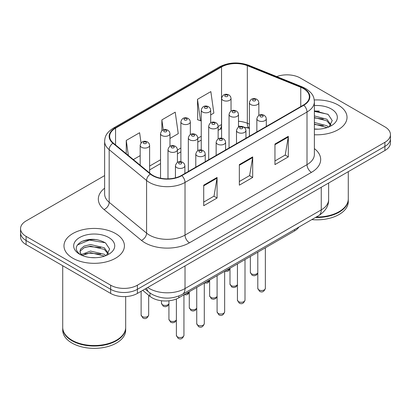 <?xml version="1.0" encoding="UTF-8"?>
<svg xmlns="http://www.w3.org/2000/svg" width="411" height="411" viewBox="0 0 411 411"><rect width="100%" height="100%" fill="white"/><g stroke="black" fill="none" stroke-linecap="round" stroke-linejoin="round"><path stroke-width="0.62" d="M249.405 128.458L247.915 127.857A25.184 14.539 0 0 0 246.867 127.451M298.879 227.067A18.891 10.907 180 0 1 294.533 230.972L178.795 297.795A18.891 10.907 180 0 1 149.969 296.341L142.709 290.356M338.171 105.021A30.224 17.447 0 0 0 314.261 99.971A30.224 17.447 0 0 1 338.171 105.021A30.224 17.447 0 0 1 347.023 117.356A30.224 17.447 0 0 0 338.171 105.021M115.568 233.54A30.224 17.447 0 0 0 82.632 229.759A30.224 17.447 0 0 0 63.977 245.876A30.224 17.447 0 0 0 72.829 258.216A30.224 17.447 0 0 0 105.766 261.997A30.224 17.447 0 0 0 124.42 245.876A30.224 17.447 0 0 0 115.568 233.54A30.224 17.447 0 0 0 82.632 229.759A30.224 17.447 0 0 0 63.977 245.876A30.224 17.447 0 0 0 72.829 258.216A30.224 17.447 0 0 0 105.766 261.997A30.224 17.447 0 0 0 124.42 245.876A30.224 17.447 0 0 0 115.568 233.54M303.446 88.571A20.149 11.631 180 0 1 309.344 96.796A20.149 11.631 180 0 1 303.446 105.021L181.457 175.446A20.149 11.631 180 0 1 150.709 173.894L113.302 143.054A20.149 11.631 180 0 1 109.66 136.38A20.149 11.631 180 0 1 115.563 128.155L221.534 66.972A20.149 11.631 180 0 1 247.335 65.673L300.754 87.266A20.149 11.631 180 0 1 303.446 88.571M303.801 88.365A20.653 11.924 0 0 0 301.042 87.029L247.628 65.431A20.653 11.924 0 0 0 221.18 66.767L115.203 127.949A20.653 11.924 0 0 0 112.891 143.223L150.298 174.064A20.653 11.924 0 0 0 181.816 175.651L303.801 105.226A20.653 11.924 0 0 0 303.801 88.365M104.625 175.6L26.083 220.943A18.891 10.907 0 0 0 20.55 228.655L20.55 236.88A18.891 10.907 0 0 0 26.083 244.591L110.672 293.428L110.672 289.318A18.891 10.907 0 0 0 137.382 289.318L384.917 146.403A18.891 10.907 0 0 0 390.45 138.692A18.891 10.907 0 0 1 384.917 146.403L137.382 289.318A18.891 10.907 0 0 1 110.672 289.318L26.083 240.481L110.672 289.318L110.672 285.203A18.891 10.907 0 0 0 137.382 285.203L384.917 142.293A18.891 10.907 0 0 0 390.45 134.582A18.891 10.907 0 0 0 384.917 126.871L300.328 78.033A18.891 10.907 0 0 0 276.721 76.585M20.55 232.77A18.891 10.907 0 0 0 26.083 240.481A18.891 10.907 0 0 1 20.55 232.77M203.717 185.166L203.717 205.726L217.075 198.015L217.075 177.454L203.717 185.166M203.717 202.078L214.008 196.139L217.023 178.138A5.035 2.908 -120 0 0 217.075 177.454M213.915 196.191L217.075 198.015M274.954 144.04L274.954 164.6L288.306 156.889L288.306 136.329L274.954 144.04M274.954 160.953L285.239 155.014L288.255 137.012A5.035 2.908 -120 0 0 288.306 136.329M285.147 155.065L288.306 156.889M239.336 164.6L239.336 185.166L252.693 177.454L252.693 156.889L239.336 164.6M239.336 181.518L249.621 175.579L252.637 157.572A5.035 2.908 -120 0 0 252.693 156.889M249.534 175.631L252.693 177.454M314.384 134.751A30.224 17.447 0 0 0 347.023 117.356A30.224 17.447 0 0 1 314.384 134.751M20.55 228.655A18.891 10.907 0 0 0 26.083 236.366L110.672 285.203M210.684 114.921L213.859 113.087L210.843 91.602L197.486 99.313L197.701 119.755M141.045 142.966L139.612 132.727L126.254 140.439L126.254 153.729M169.974 138.425L178.24 133.652L175.225 112.167L161.872 119.878L161.872 130.729M161.872 119.878L163.275 129.897M197.486 99.313L200.501 120.798L201.241 120.372M200.501 120.798L197.486 119.673M133.339 159.576L140.177 155.63M126.254 140.439L128.36 155.471M96.719 239.634A25.184 14.539 0 0 0 81.979 241.391M319.321 111.119A25.184 14.539 0 0 0 314.384 111.109M110.672 293.428A18.891 10.907 0 0 0 137.382 293.428L384.917 150.518A18.891 10.907 0 0 0 390.45 142.807L390.45 134.582M316.295 217.013A31.483 18.176 0 0 0 339.06 211.691A31.483 18.176 0 0 0 348.281 198.842L348.281 171.67M316.167 217.085A31.164 17.992 0 0 0 338.839 211.819A31.164 17.992 0 0 0 338.952 211.757M315.432 217.511A31.483 18.176 0 0 0 348.281 199.356A31.483 18.176 0 0 0 348.281 199.099M311.795 219.613A31.483 18.176 0 0 0 348.281 201.667L348.281 199.356M314.384 128.992L318.16 129.182M314.384 122.463L326.863 125.751L328.533 127.086M314.384 124.096L327.166 127.59M314.384 115.933L326.863 119.221L330.953 124.867M314.384 117.567L326.863 120.855L330.634 125.293M314.384 129.126A20.529 11.852 0 0 0 331.317 125.74A20.529 11.852 0 0 0 331.317 108.977A20.529 11.852 0 0 0 314.384 105.586M329.016 126.886L332.232 120.572L328.163 114.438L314.384 110.77M314.384 111.407L327.886 114.253M314.384 117.936L323.339 119.051M314.384 124.461L323.339 125.581M116.349 340.277A31.164 17.992 0 0 1 116.236 340.339A31.164 17.992 0 0 1 72.161 340.339L71.94 340.21A31.483 18.176 0 0 0 116.457 340.21A31.483 18.176 0 0 0 125.679 327.356L125.679 296.583M62.719 327.613A31.483 18.176 0 0 0 62.719 327.875A31.483 18.176 0 0 0 71.94 340.724A31.483 18.176 0 0 0 106.244 344.665A31.483 18.176 0 0 0 125.679 327.875A31.483 18.176 0 0 0 125.679 327.613M62.719 327.875L62.719 330.187A31.483 18.176 0 0 0 71.94 343.036A31.483 18.176 0 0 0 106.244 346.976A31.483 18.176 0 0 0 125.679 330.187L125.679 327.875M90.759 257.563L95.558 257.702M81.347 254.548L90.512 251.054L104.266 254.27L105.93 255.606M82.19 255.431L90.512 252.683L104.564 256.11M81.491 255.185L80.022 251.738A14.231 8.215 0 0 0 82.318 255.544M80.022 251.738L80.448 249.246L84.137 246.107L90.512 244.524L104.266 247.741L108.35 253.387M80.058 251.938L80.448 250.88L84.137 247.741L90.512 246.158L104.266 249.369L108.031 253.813M106.413 255.406L109.629 249.087L105.56 242.958C97.761 238.616 89.773 238.149 81.604 241.57C74.905 245.706 74.483 250.058 80.34 254.615L80.412 254.661M108.715 237.496A20.529 11.852 0 0 0 79.683 237.496A20.529 11.852 0 0 0 79.683 254.26A20.529 11.852 0 0 0 108.715 254.26A20.529 11.852 0 0 0 108.715 237.496M62.719 265.742L62.719 327.356A31.483 18.176 0 0 0 71.94 340.21L72.161 340.339M77.34 245.018L89.393 240.07L105.283 242.773M84.871 247.422L89.393 246.6L100.736 247.571M84.871 253.947L89.393 253.13L100.736 254.101M81.265 254.45L81.614 254.286M294.533 229.579L294.533 230.972M149.969 292.986L149.969 296.341M178.795 296.038L178.795 297.795M314.384 148.607A31.483 18.176 180 0 1 311.461 172.363L189.471 242.793A6.299 3.637 60 0 1 185.022 235.082L307.007 164.652A25.184 14.539 0 0 0 314.384 154.372L314.384 101.728A25.184 14.539 180 0 1 307.007 112.013A6.299 3.637 -120 0 0 303.801 105.226M189.471 242.793A31.483 18.176 180 0 1 144.955 242.793A31.483 18.176 180 0 1 141.425 240.363L104.019 209.523A31.483 18.176 180 0 1 104.625 188.197M149.404 235.082A25.184 14.539 0 0 0 185.022 235.082L185.022 182.438A25.184 14.539 180 0 1 146.583 180.496L109.177 149.655A25.184 14.539 180 0 1 104.625 141.317L104.625 193.961A25.184 14.539 0 0 0 109.177 202.299L146.583 233.14A25.184 14.539 0 0 0 149.404 235.082M314.384 101.728C313.978 97.402 313.578 93.8 305.702 88.565L302.393 86.957A6.299 2.949 112 0 0 301.042 87.029M302.393 86.957L248.974 65.364C238.544 61.676 228.644 62.21 219.279 66.972A6.299 3.637 60 0 1 221.18 66.767M115.203 127.949A6.299 3.637 -120 0 0 113.302 128.155C105.668 133.159 104.975 136.93 104.625 141.317M112.891 143.223A6.299 4.213 129.5 0 0 109.177 149.655L109.177 202.299A6.299 4.213 -50.5 0 1 104.019 209.523M248.974 65.364A6.299 2.949 112 0 0 247.628 65.431M150.298 174.064A6.299 4.213 129.5 0 0 146.583 180.496L146.583 233.14A6.299 4.213 -50.5 0 1 141.425 240.363M181.816 175.651A6.299 3.637 60 0 1 185.022 182.438L307.007 112.013L307.007 164.652A6.299 3.637 60 0 0 311.461 172.363M137.382 285.203L137.382 293.428M384.917 142.293L384.917 150.518M26.083 236.366L26.083 244.591M115.563 128.155L115.563 144.913M300.754 87.266L300.754 106.572M247.335 65.673L247.335 123.249A20.149 11.631 0 0 0 238.493 121.25M249.405 124.086L247.335 123.249A11.333 5.307 -68 0 0 249.405 128.309L238.493 126.018M221.596 124.518A20.149 11.631 0 0 0 221.534 124.554L218.138 126.511M221.534 66.972L221.534 124.554A11.333 6.545 60 0 1 219.186 129.737L218.138 130.344M201.241 136.267L197.783 138.266M180.886 148.022L177.429 150.015M160.531 159.771L149.619 166.07M239.336 165.253L252.637 157.572M274.954 144.693L288.255 137.012M203.717 185.818L217.023 178.138M147.713 287.464A25.184 14.539 0 0 0 149.404 288.548A25.184 14.539 0 0 0 185.022 288.548L321.253 209.893A25.184 14.539 0 0 0 328.63 199.612C328.815 205.86 325.486 211.208 318.643 215.657L182.412 294.312A12.592 7.27 60 0 0 185.022 288.548L185.022 265.927M321.253 187.272L321.253 209.893A12.592 7.27 60 0 1 318.643 215.657M146.691 288.054A12.592 8.42 129.5 0 0 148.885 292.149L145.062 288.995M265.357 288.352C264.114 291.748 262.177 292.745 259.557 291.332L257.8 288.352A3.776 2.183 0 0 0 258.904 289.894A3.776 2.183 0 0 0 263.025 290.366A3.776 2.183 0 0 0 265.357 288.352L265.357 247.818M258.242 120.634A4.721 2.728 180 0 1 256.854 118.707C258.062 114.828 260.533 113.708 264.263 115.337L265.789 116.832L266.302 118.707A4.721 2.728 180 0 1 263.384 121.224A4.721 2.728 180 0 1 258.242 120.634M262.691 115.491A1.572 0.909 0 0 0 260.466 115.491A1.572 0.909 0 0 0 260.466 116.775A1.572 0.909 0 0 0 262.691 116.775A1.572 0.909 0 0 0 262.691 115.491M257.8 273.12L256.361 275.144L254.137 275.807L252.107 275.283L250.345 272.298A3.776 2.183 0 0 0 251.455 273.839A3.776 2.183 0 0 0 255.154 274.394A3.776 2.183 0 0 0 257.8 272.801M258.848 115.363L258.848 102.652A4.721 2.728 180 0 1 255.935 105.17A4.721 2.728 180 0 1 250.787 104.579A4.721 2.728 180 0 1 249.405 102.652L249.405 136.221M253.012 100.721A1.572 0.909 0 0 0 255.236 100.721A1.572 0.909 0 0 0 255.236 99.436A1.572 0.909 0 0 0 253.012 99.436A1.572 0.909 0 0 0 253.012 100.721M226.651 270.166A3.776 2.183 0 0 0 229.99 268.501M231.039 111.057L231.039 98.347A4.721 2.728 180 0 1 228.126 100.865A4.721 2.728 180 0 1 222.978 100.274A4.721 2.728 180 0 1 221.596 98.347L221.596 138.199M225.202 96.421A1.572 0.909 0 0 0 227.432 96.421A1.572 0.909 0 0 0 227.432 95.136A1.572 0.909 0 0 0 225.202 95.136A1.572 0.909 0 0 0 225.202 96.421M245.002 300.102C243.759 303.503 241.822 304.494 239.202 303.087L237.445 300.102A3.776 2.183 0 0 0 238.55 301.643A3.776 2.183 0 0 0 242.67 302.116A3.776 2.183 0 0 0 245.002 300.102L245.002 259.572M237.882 132.383A4.721 2.728 180 0 1 236.5 130.457C237.707 126.583 240.178 125.458 243.908 127.086L245.434 128.581L245.948 130.457A4.721 2.728 180 0 1 243.029 132.974A4.721 2.728 180 0 1 237.882 132.383M242.336 127.246A1.572 0.909 0 0 0 240.111 127.246A1.572 0.909 0 0 0 240.111 128.53A1.572 0.909 0 0 0 242.336 128.53A1.572 0.909 0 0 0 242.336 127.246M224.647 311.857C223.404 315.252 221.467 316.249 218.847 314.836L217.09 311.857A3.776 2.183 0 0 0 218.195 313.398A3.776 2.183 0 0 0 222.315 313.87A3.776 2.183 0 0 0 224.647 311.857L224.647 271.322M217.527 144.138A4.721 2.728 180 0 1 216.145 142.206C217.352 138.332 219.823 137.212 223.553 138.841L225.079 140.331L225.593 142.206A4.721 2.728 180 0 1 222.675 144.729A4.721 2.728 180 0 1 217.527 144.138M221.981 138.995A1.572 0.909 0 0 0 219.757 138.995A1.572 0.909 0 0 0 219.757 140.279A1.572 0.909 0 0 0 221.981 140.279A1.572 0.909 0 0 0 221.981 138.995M204.293 323.606C203.049 327.002 201.113 327.999 198.492 326.591L196.735 323.606A3.776 2.183 0 0 0 197.84 325.147A3.776 2.183 0 0 0 201.96 325.62A3.776 2.183 0 0 0 204.293 323.606L204.293 283.076M197.172 155.887A4.721 2.728 180 0 1 195.79 153.961C196.997 150.087 199.469 148.962 203.198 150.59L204.724 152.085L205.238 153.961A4.721 2.728 180 0 1 202.32 156.478A4.721 2.728 180 0 1 197.172 155.887M201.626 150.745A1.572 0.909 0 0 0 199.402 150.745A1.572 0.909 0 0 0 199.402 152.034A1.572 0.909 0 0 0 201.626 152.034A1.572 0.909 0 0 0 201.626 150.745M183.938 335.361C182.695 338.756 180.758 339.748 178.138 338.34L176.381 335.361A3.776 2.183 0 0 0 177.485 336.902A3.776 2.183 0 0 0 181.605 337.374A3.776 2.183 0 0 0 183.938 335.361L183.938 294.826M176.817 167.642A4.721 2.728 180 0 1 175.435 165.71C176.643 161.836 179.114 160.716 182.844 162.345L184.369 163.835L184.883 165.71A4.721 2.728 180 0 1 181.965 168.233A4.721 2.728 180 0 1 176.817 167.642M181.272 162.499A1.572 0.909 0 0 0 179.047 162.499A1.572 0.909 0 0 0 179.047 163.784A1.572 0.909 0 0 0 181.272 163.784A1.572 0.909 0 0 0 181.272 162.499M237.445 284.874L236.006 286.899L233.782 287.561L231.753 287.032L229.99 284.047A3.776 2.183 0 0 0 231.1 285.588A3.776 2.183 0 0 0 234.799 286.148A3.776 2.183 0 0 0 237.445 284.556M238.493 127.112L238.493 114.402A4.721 2.728 180 0 1 235.58 116.919A4.721 2.728 180 0 1 230.432 116.328A4.721 2.728 180 0 1 229.05 114.402L229.05 147.97M232.657 112.475A1.572 0.909 0 0 0 234.881 112.475A1.572 0.909 0 0 0 234.881 111.191A1.572 0.909 0 0 0 232.657 111.191A1.572 0.909 0 0 0 232.657 112.475M217.09 296.624L215.652 298.648L213.427 299.311L211.398 298.782L209.636 295.802A3.776 2.183 0 0 0 210.745 297.343A3.776 2.183 0 0 0 214.444 297.898A3.776 2.183 0 0 0 217.09 296.305M218.138 138.867L218.138 126.151A4.721 2.728 180 0 1 215.225 128.674A4.721 2.728 180 0 1 210.078 128.083A4.721 2.728 180 0 1 208.696 126.151L208.696 159.725M212.302 124.225A1.572 0.909 0 0 0 214.527 124.225A1.572 0.909 0 0 0 214.527 122.94A1.572 0.909 0 0 0 212.302 122.94A1.572 0.909 0 0 0 212.302 124.225M196.735 308.378L195.297 310.403L193.072 311.065L191.043 310.536L189.281 307.551A3.776 2.183 0 0 0 190.391 309.093A3.776 2.183 0 0 0 194.09 309.653A3.776 2.183 0 0 0 196.735 308.055M197.783 150.616L197.783 137.906A4.721 2.728 180 0 1 194.871 140.423A4.721 2.728 180 0 1 189.723 139.832A4.721 2.728 180 0 1 188.341 137.906L188.341 171.474M191.947 135.979A1.572 0.909 0 0 0 194.172 135.979A1.572 0.909 0 0 0 194.172 134.69A1.572 0.909 0 0 0 191.947 134.69A1.572 0.909 0 0 0 191.947 135.979M206.296 281.92A3.776 2.183 0 0 0 209.636 280.251M210.684 122.812L210.684 110.097A4.721 2.728 180 0 1 207.771 112.619A4.721 2.728 180 0 1 202.623 112.028A4.721 2.728 180 0 1 201.241 110.097L201.241 149.948M204.848 108.17A1.572 0.909 0 0 0 207.077 108.17A1.572 0.909 0 0 0 207.077 106.886A1.572 0.909 0 0 0 204.848 106.886A1.572 0.909 0 0 0 204.848 108.17M185.942 293.67A3.776 2.183 0 0 0 189.281 292M190.329 134.561L190.329 121.851A4.721 2.728 180 0 1 187.416 124.369A4.721 2.728 180 0 1 182.268 123.778A4.721 2.728 180 0 1 180.886 121.851L180.886 161.698M184.493 119.925A1.572 0.909 0 0 0 186.722 119.925A1.572 0.909 0 0 0 186.722 118.635A1.572 0.909 0 0 0 184.493 118.635A1.572 0.909 0 0 0 184.493 119.925M168.926 304.073L167.488 306.097L165.263 306.76L163.234 306.231L161.477 303.251A3.776 2.183 0 0 0 162.581 304.792A3.776 2.183 0 0 0 166.28 305.347A3.776 2.183 0 0 0 168.926 303.755M169.974 146.316L169.974 133.601A4.721 2.728 180 0 1 167.061 136.123A4.721 2.728 180 0 1 161.913 135.532A4.721 2.728 180 0 1 160.531 133.601L160.531 178.194M164.138 131.674A1.572 0.909 0 0 0 166.368 131.674A1.572 0.909 0 0 0 166.368 130.39A1.572 0.909 0 0 0 164.138 130.39A1.572 0.909 0 0 0 164.138 131.674M142.227 316.542A3.776 2.183 0 0 0 146.347 317.015A3.776 2.183 0 0 0 148.674 315.001C147.431 318.397 145.499 319.393 142.879 317.986L141.122 315.001A3.776 2.183 0 0 0 142.227 316.542M149.619 173L149.619 145.355A4.721 2.728 180 0 1 146.706 147.873A4.721 2.728 180 0 1 141.559 147.282A4.721 2.728 180 0 1 140.177 145.355L140.177 165.212M143.783 143.429A1.572 0.909 0 0 0 146.013 143.429A1.572 0.909 0 0 0 146.013 142.139A1.572 0.909 0 0 0 143.783 142.139A1.572 0.909 0 0 0 143.783 143.429M176.381 320.128L174.942 322.152L172.718 322.815L170.688 322.286L168.926 319.306A3.776 2.183 0 0 0 170.036 320.847A3.776 2.183 0 0 0 173.735 321.402A3.776 2.183 0 0 0 176.381 319.809M177.429 162.366L177.429 149.655A4.721 2.728 180 0 1 174.516 152.178A4.721 2.728 180 0 1 169.368 151.587A4.721 2.728 180 0 1 167.986 149.655L167.986 178.847M171.593 147.729A1.572 0.909 0 0 0 173.817 147.729A1.572 0.909 0 0 0 173.817 146.444A1.572 0.909 0 0 0 171.593 146.444A1.572 0.909 0 0 0 171.593 147.729M219.279 66.972L113.302 128.155M221.596 128.551L219.186 129.737M201.241 140.1L197.783 142.098M180.886 151.854L177.429 153.848M160.531 163.604L149.619 169.902M182.412 294.312C172.281 299.403 162.145 299.403 152.013 294.312L148.885 292.149M328.63 199.612L328.63 183.013M257.8 288.352L257.8 252.179M256.854 131.916L256.854 118.707M266.302 126.465L266.302 118.707M258.848 102.652L258.339 100.777L256.813 99.282C254.871 98.347 250.802 97.381 249.405 102.652M250.345 272.298L250.345 256.485M229.99 268.82L228.552 270.844L227.545 271.322L224.817 271.224M231.039 98.347L230.53 96.472L229.004 94.977C227.067 94.047 222.998 93.076 221.596 98.347M237.445 300.102L237.445 263.934M236.5 143.67L236.5 130.457M245.948 138.219L245.948 130.457M217.09 311.857L217.09 275.683M216.145 155.42L216.145 142.206M225.593 149.969L225.593 142.206M196.735 323.606L196.735 287.438M195.79 167.174L195.79 153.961M205.238 161.718L205.238 153.961M176.381 335.361L176.381 298.972M175.435 177.84L175.435 165.71M184.883 173.473L184.883 165.71M238.493 114.402L237.984 112.527L236.459 111.032C234.517 110.102 230.448 109.131 229.05 114.402M229.99 284.047L229.99 268.234M218.138 126.151L217.63 124.276L216.104 122.786C214.162 121.851 210.093 120.885 208.696 126.151M209.636 295.802L209.636 279.989M197.783 137.906L197.275 136.031L195.749 134.536C193.807 133.606 189.738 132.635 188.341 137.906M189.281 307.551L189.281 291.738M209.636 280.569L208.197 282.593L207.19 283.076L204.462 282.979M210.684 110.097L210.175 108.221L208.649 106.732C206.712 105.797 202.644 104.831 201.241 110.097M189.281 292.324L187.842 294.348L186.835 294.826L184.107 294.728M190.329 121.851L189.82 119.976L188.295 118.481C186.358 117.551 182.289 116.58 180.886 121.851M169.974 133.601L169.466 131.726L167.94 130.236C166.003 129.301 161.934 128.335 160.531 133.601M161.477 303.251L161.477 300.744M148.674 315.001L148.674 295.273M149.619 145.355L149.111 143.48L147.585 141.985C145.648 141.055 141.579 140.084 140.177 145.355M141.122 315.001L141.122 291.271M177.429 149.655L176.92 147.78L175.394 146.29C173.452 145.355 169.383 144.389 167.986 149.655M168.926 319.306L168.926 300.801"/></g></svg>
